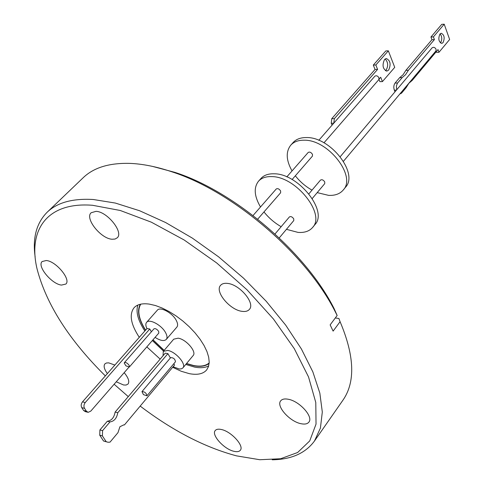 <?xml version="1.0" encoding="UTF-8"?>
<svg xmlns="http://www.w3.org/2000/svg" width="484" height="484" viewBox="0 0 484 484"><rect width="100%" height="100%" fill="white"/><g stroke="black" fill="none" stroke-linecap="round" stroke-linejoin="round"><path stroke-width="0.73" d="M140.191 406.094C172.721 430.796 204.841 447.391 236.543 455.868L259.805 459.727L280.641 458.741L297.624 452.51L309.73 440.918L316.034 424.099L315.786 402.5L308.532 376.939L294.26 348.601L273.436 318.992L247.082 289.856L216.699 262.957L184.114 239.955L151.317 222.168L120.244 210.479L92.559 205.283C46.742 201.665 27.757 230.245 37.111 269.128C46.404 304.46 69.145 340.052 105.343 375.899M114.127 384.248L128.272 396.608M272.208 459.788C291.326 459.504 305.41 453.26 314.449 441.051L320.408 428.116L322.308 412.029L319.839 393.123L312.858 371.887L301.393 348.964L285.681 325.121L266.17 301.211L243.519 278.149L218.574 256.829L192.281 238.067L165.649 222.543L139.682 210.77L115.295 203.05L93.291 199.505C72.588 198.295 57.197 202.548 47.123 212.258C36.457 223.076 32.464 237.953 35.138 256.883M139.277 337.324C130.765 324.274 129.022 314.412 134.05 307.745C137.208 304.345 142.308 303.135 149.35 304.115L155.515 305.543L162.176 308.042L169.11 311.539L176.097 315.931L182.898 321.067L189.292 326.791L195.07 332.901L200.031 339.193L204.03 345.467L206.94 351.517L208.677 357.144L209.209 362.183L208.531 366.479L206.686 369.915C203.183 373.95 197.393 375.197 189.304 373.648L181.234 371.27L172.655 367.289M221.4 429.514C231.237 431.438 244.414 445.927 240.336 450.247C239.175 451.687 237.033 452.038 233.917 451.3C224.056 449.2 211.127 434.922 215.217 430.566C216.342 429.199 218.399 428.842 221.4 429.514M288.228 399.246C299.445 401.079 313.602 416.772 308.913 422.084C307.467 423.954 304.847 424.498 301.06 423.718C289.807 421.667 275.953 406.209 280.672 400.873C282.069 399.1 284.586 398.556 288.228 399.246M227.492 283.4C239.659 284.362 255.51 303.299 249.381 309.397C247.875 311.151 245.461 311.799 242.145 311.351C229.948 310.117 214.424 291.465 220.607 285.312C222.053 283.678 224.346 283.043 227.492 283.4M96.038 211.339C107.327 211.611 123.837 232.362 117.237 237.801L115.065 239.048L112.07 239.241C100.769 238.697 84.537 218.266 91.173 212.736L96.038 211.339M46.313 260.513C56.071 261.197 71.311 279.673 65.842 284.06L61.486 285.082C51.703 284.181 36.699 265.982 42.175 261.517L46.313 260.513M107.369 373.594C104.205 369.195 103.376 365.964 104.877 363.895L106.432 362.982L108.712 362.867L114.871 365.069M124.182 372.662C128.399 377.78 129.688 381.567 128.066 384.018L126.106 385.046L123.608 384.992L116.251 381.803M314.449 441.051L343.017 400.074C355.516 381.997 354.536 355.873 340.083 321.697L333.119 331.11L330.142 324.885L337.154 315.483L335.182 311.605C306.366 254.167 233.016 191.392 171.82 171.784C156.628 166.702 142.695 163.901 130.021 163.392C109.317 162.824 93.708 167.591 83.206 177.707L47.123 212.258M152.52 166.399L174.99 172.395C234.679 191.519 305.985 252.545 334.093 308.574L337.154 315.483M208.707 365.898C205.107 367.798 200.4 368.197 194.58 367.09L185.759 364.458M163.531 351.118L152.339 340.536M144.849 330.989C138.007 320.517 135.671 311.877 137.855 305.065M186.431 363.647L193.818 365.753C200.533 367.011 205.646 366.213 209.148 363.369M209.179 362.927C205.718 365.94 200.551 366.811 193.691 365.535L186.546 363.508M164.161 350.38L152.998 339.78M145.611 330.13C138.69 319.041 137.075 310.389 140.753 304.164M182.892 367.919L193.134 355.565C196.97 351.868 186.056 339.181 178.118 338.177L173.72 339.175L163.308 351.378L167.688 350.44C175.631 351.535 186.679 364.289 182.892 367.919L181.409 368.85L179.219 368.996L173.121 366.733M163.041 355.74L163.308 351.378M166.284 339.429L176.848 327.13C178.052 325.581 177.816 323.264 176.14 320.172C172.189 312.676 160.143 306.324 157.336 310.202L146.598 322.35C149.35 318.526 161.462 324.988 165.498 332.496C167.204 335.594 167.47 337.905 166.284 339.429C164.034 341.389 160.301 340.706 155.08 337.378M146.961 328.588C145.599 325.817 145.478 323.736 146.598 322.35M124.219 363.06L124.382 362.649C125.755 362.141 127.334 363.012 129.125 365.275L129.379 366.987L125.931 365.862L124.219 363.06M129.379 366.987L158.831 333.059L158.637 331.328C156.919 329.096 155.358 328.261 153.96 328.83L124.382 362.649M106.19 441.698L103.522 440.991L99.74 435.201L102.408 435.896L106.19 441.698L107.992 442.249L110.031 442.14L117.987 432.629L119.905 426.743L123.825 424.837L124.406 424.958L174.536 365.039L173.792 363.756M279.238 237.928L293.764 220.583L293.77 218.919C292.324 216.826 290.866 216.16 289.408 216.917L275.009 233.984M257.694 219.173L280.617 192.765L280.635 190.992C279.189 188.881 277.731 188.203 276.261 188.966L253.035 215.525M286.437 229.331L298.011 232.393C304.497 232.877 309.355 231.237 312.591 227.468C325.883 214.2 295.942 176.454 271.712 176.612C265.91 176.406 261.511 177.937 258.523 181.197C253.568 187.617 254.227 196.214 260.507 206.983M263.98 211.938C268.771 217.933 274.495 222.852 281.15 226.7M312.591 227.468L314.957 224.576C328.267 211.278 298.422 173.593 274.21 173.798C268.408 173.611 264.01 175.148 261.015 178.414L258.523 181.197M312.259 198.513L324.716 183.648L324.77 181.978C323.385 179.921 321.957 179.292 320.487 180.096L308.895 193.83M292.112 179.528L312.416 156.132L312.483 154.36C311.103 152.285 309.675 151.649 308.193 152.448L286.818 176.896M317.195 192.626L328.618 195.373C335.043 195.681 339.913 193.896 343.229 190.031C356.762 176.351 328.073 139.404 304.019 140.203C298.259 140.154 293.849 141.806 290.787 145.146C285.675 151.71 286.092 160.301 292.034 170.931M295.343 175.801C299.947 181.681 305.501 186.461 312.017 190.133M343.229 190.031L345.449 187.308C359.007 173.605 330.409 136.712 306.36 137.559C300.606 137.523 296.196 139.18 293.129 142.532L290.787 145.146M343.465 161.275L435.915 50.953L436.102 49.295C434.947 47.378 433.628 46.875 432.145 47.795L340.252 156.677M323.977 142.816L378.827 79.63L378.984 77.863C377.744 75.867 376.377 75.31 374.882 76.182L318.793 140.324M443.041 42.628C444.959 37.976 444.354 34.848 441.214 33.251L439.95 34.007C438.02 38.66 438.625 41.793 441.759 43.403L443.041 42.628M440.41 42.931L440.579 42.743C442.285 39.567 442.128 36.596 440.101 33.844M396.711 89.776L396.384 86.073L397.34 83.327L402.168 77.597L405.574 74.687L408.381 70.277L434.408 39.597L433.422 36.875L444.215 24.2L449.636 39.494L438.988 52.26L438.02 49.574L412.223 80.386L408.871 83.296L406.07 87.743L401.532 93.164L399.808 94.035M384.52 59.502L386.256 58.504C390.364 60.452 391.163 64.305 388.646 70.077L386.879 71.1C382.771 69.139 381.985 65.273 384.52 59.502M385.452 70.755L386.117 70.156C388.428 65.854 388.108 62.115 385.143 58.939M331.764 118.665L375.046 69.466L377.587 69.387L334.347 118.671L331.764 118.665L331.262 123.226L332.078 125.132M375.046 69.466L373.303 65.074L385.815 50.935L388.343 50.826L375.85 64.983L377.587 69.387M379.105 79.098L380.702 77.258L382.421 81.602L379.886 81.663L378.99 79.394M397.588 83L395.071 83.054L399.657 77.664L403.069 74.754L405.876 70.349L431.934 39.718L430.948 37.002L441.753 24.345L444.215 24.2M438.988 52.26L436.526 52.363L436.272 51.661M394.974 91.833L394.315 90.145L396.432 90.109M395.071 83.054C393.704 85.033 393.456 87.398 394.315 90.145M382.421 81.602L394.732 67.343L388.343 50.826M373.303 65.074L375.85 64.983M334.347 118.671L333.803 123.16M402.168 77.597L399.657 77.664M408.381 70.277L405.876 70.349M434.408 39.597L431.934 39.718M433.422 36.875L430.948 37.002M151.395 331.764L149.774 328.993L147.015 328.533L82.498 401.865C81.04 403.825 80.798 405.755 81.772 407.673L83.635 410.523L85.402 411.66L87.568 412.193M141.969 391.61L143.427 394.623L146.936 395.809L175.48 361.748C175.045 358.983 173.429 357.615 170.634 357.652L141.969 391.61C144.752 391.671 146.404 393.075 146.936 395.809M149.774 328.993L85.257 402.525C83.805 404.485 83.563 406.421 84.537 408.339L86.394 411.2L88.161 412.338L90.817 411.091L128.913 367.217M167.906 353.641L117.769 412.731L115.101 412.096L165.244 353.151L167.906 353.641L170.398 357.93M117.769 412.731C116.783 418.261 114.188 421.322 109.995 421.897L102.572 430.651L99.904 429.961L107.327 421.237L109.995 421.897M102.408 435.896L102.572 430.651M107.327 421.237C111.526 420.663 114.115 417.613 115.101 412.096M124.406 424.958L124.061 424.867M106.54 441.862L103.522 440.991M99.74 435.201L99.904 429.961M140.312 304.261C136.857 310.583 138.587 319.246 145.502 330.251M152.908 339.889L164.07 350.489M335.291 317.976L338.903 318.484L340.083 321.697M160.162 359.128L146.833 346.883M331.262 123.226L333.73 123.238M85.257 402.525L82.498 401.865M81.772 407.673L84.537 408.339M86.394 411.2L83.635 410.523M174.99 172.395L171.82 171.784M334.093 308.574L335.182 311.605M386.577 71.106L386.879 71.1"/></g></svg>

